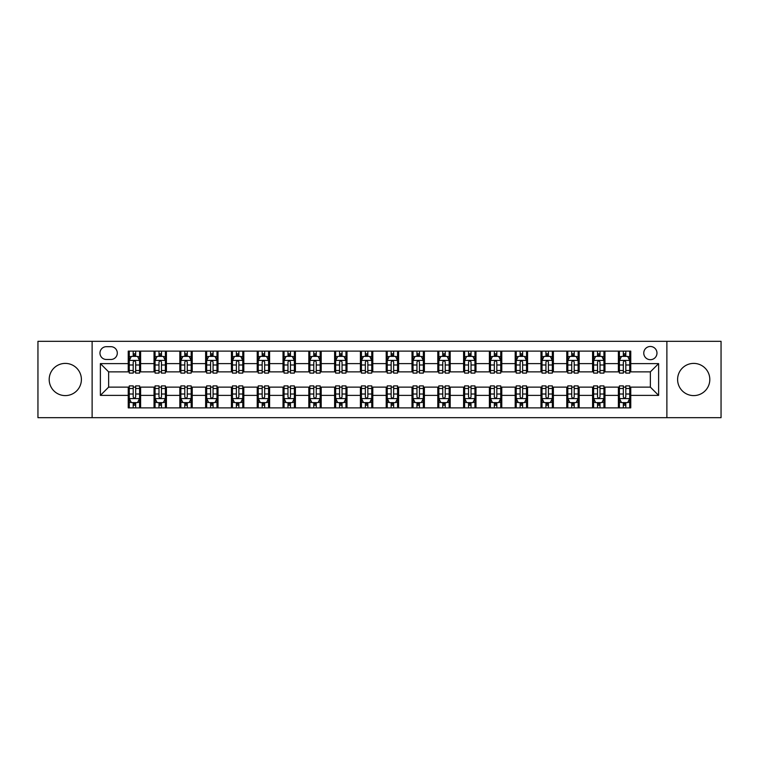 <?xml version="1.0" encoding="UTF-8"?>
<svg xmlns="http://www.w3.org/2000/svg" width="759" height="759" viewBox="0 0 759 759"><rect width="100%" height="100%" fill="white"/><g stroke="black" fill="none" stroke-linecap="round" stroke-linejoin="round"><path stroke-width="1.14" d="M693.707 363.4A16.1 16.1 0 0 0 677.607 379.5A16.1 16.1 0 0 0 693.707 395.6A16.1 16.1 0 0 0 709.807 379.5A16.1 16.1 0 0 0 693.707 363.4M65.293 363.4A16.1 16.1 0 0 0 49.193 379.5A16.1 16.1 0 0 0 65.293 395.6A16.1 16.1 0 0 0 81.393 379.5A16.1 16.1 0 0 0 65.293 363.4M650.368 346.483A6.603 6.603 0 0 0 643.765 353.087A6.603 6.603 0 0 0 650.368 359.69A6.603 6.603 0 0 0 656.971 353.087A6.603 6.603 0 0 0 650.368 346.483M666.876 417.678L721.05 417.678L721.05 341.322L666.876 341.322L666.876 417.678L92.124 417.678L92.124 341.322L37.95 341.322L37.95 417.678L92.124 417.678M106.364 359.481L110.899 359.481A6.395 6.395 0 0 0 117.303 353.087A6.395 6.395 0 0 0 110.899 346.683L106.364 346.683A6.395 6.395 0 0 0 99.97 353.087A6.395 6.395 0 0 0 106.364 359.481M666.876 341.322L92.124 341.322M128.243 395.392L100.378 395.392L100.378 363.608L128.243 363.608L128.243 371.863L108.632 371.863L108.632 387.137L128.243 387.137L128.243 407.877L630.757 407.877L630.757 387.137L650.368 387.137L650.368 371.863L630.757 371.863L630.757 363.608L658.622 363.608L658.622 395.392L630.757 395.392M630.757 363.608L630.757 351.123L128.243 351.123L128.243 363.608M618.376 351.123L618.376 371.863L619.41 371.863M623.329 371.863L625.805 371.863M629.733 371.863L630.757 371.863M618.376 371.863L603.936 371.863M592.58 351.123L592.58 371.863L593.614 371.863M597.532 371.863L600.008 371.863M592.58 371.863L578.14 371.863M566.783 351.123L566.783 371.863L567.817 371.863M571.736 371.863L574.212 371.863M566.783 371.863L552.343 371.863M540.987 351.123L540.987 371.863L542.021 371.863M545.939 371.863L548.415 371.863M540.987 371.863L526.537 371.863M515.19 351.123L515.19 371.863L516.224 371.863M520.143 371.863L522.619 371.863M515.19 371.863L500.741 371.863M489.394 351.123L489.394 371.863L490.428 371.863M494.346 371.863L496.822 371.863M489.394 371.863L474.944 371.863M463.597 351.123L463.597 371.863L464.631 371.863M468.55 371.863L471.026 371.863M463.597 371.863L449.148 371.863M437.801 351.123L437.801 371.863L438.835 371.863M442.753 371.863L445.229 371.863M437.801 371.863L423.351 371.863M412.004 351.123L412.004 371.863L413.038 371.863M416.957 371.863L419.433 371.863M412.004 371.863L397.555 371.863M386.208 351.123L386.208 371.863L387.242 371.863M391.16 371.863L393.636 371.863M386.208 371.863L371.758 371.863M360.411 351.123L360.411 371.863L361.445 371.863M365.364 371.863L367.84 371.863M360.411 371.863L345.962 371.863M334.615 351.123L334.615 371.863L335.649 371.863M339.567 371.863L342.043 371.863M334.615 371.863L320.165 371.863M308.818 351.123L308.818 371.863L309.852 371.863M313.771 371.863L316.247 371.863M308.818 371.863L294.369 371.863M283.022 351.123L283.022 371.863L284.056 371.863M287.974 371.863L290.45 371.863M283.022 371.863L268.572 371.863M257.225 351.123L257.225 371.863L258.259 371.863M262.178 371.863L264.654 371.863M257.225 371.863L242.776 371.863M231.429 351.123L231.429 371.863L232.463 371.863M236.381 371.863L238.857 371.863M231.429 371.863L216.979 371.863M205.632 351.123L205.632 371.863L206.657 371.863M210.585 371.863L213.061 371.863M205.632 371.863L191.183 371.863M179.836 351.123L179.836 371.863L180.86 371.863M184.788 371.863L187.264 371.863M179.836 371.863L165.386 371.863M154.039 351.123L154.039 371.863L155.064 371.863M158.992 371.863L161.468 371.863M154.039 371.863L139.59 371.863M128.243 371.863L129.267 371.863M133.195 371.863L135.671 371.863M128.243 387.137L129.267 387.137M133.195 387.137L135.671 387.137M139.59 387.137L140.624 387.137L140.624 407.877M155.064 387.137L140.624 387.137M158.992 387.137L161.468 387.137M165.386 387.137L166.42 387.137L166.42 407.877M180.86 387.137L166.42 387.137M184.788 387.137L187.264 387.137M191.183 387.137L192.217 387.137L192.217 407.877M206.657 387.137L192.217 387.137M210.585 387.137L213.061 387.137M216.979 387.137L218.013 387.137L218.013 407.877M232.463 387.137L218.013 387.137M236.381 387.137L238.857 387.137M242.776 387.137L243.81 387.137L243.81 407.877M258.259 387.137L243.81 387.137M262.178 387.137L264.654 387.137M268.572 387.137L269.606 387.137L269.606 407.877M284.056 387.137L269.606 387.137M287.974 387.137L290.45 387.137M294.369 387.137L295.403 387.137L295.403 407.877M309.852 387.137L295.403 387.137M313.771 387.137L316.247 387.137M320.165 387.137L321.199 387.137L321.199 407.877M335.649 387.137L321.199 387.137M339.567 387.137L342.043 387.137M345.962 387.137L346.996 387.137L346.996 407.877M361.445 387.137L346.996 387.137M365.364 387.137L367.84 387.137M371.758 387.137L372.792 387.137L372.792 407.877M387.242 387.137L372.792 387.137M391.16 387.137L393.636 387.137M397.555 387.137L398.589 387.137L398.589 407.877M413.038 387.137L398.589 387.137M416.957 387.137L419.433 387.137M423.351 387.137L424.385 387.137L424.385 407.877M438.835 387.137L424.385 387.137M442.753 387.137L445.229 387.137M449.148 387.137L450.182 387.137L450.182 407.877M464.631 387.137L450.182 387.137M468.55 387.137L471.026 387.137M474.944 387.137L475.978 387.137L475.978 407.877M490.428 387.137L475.978 387.137M494.346 387.137L496.822 387.137M500.741 387.137L501.775 387.137L501.775 407.877M516.224 387.137L501.775 387.137M520.143 387.137L522.619 387.137M526.537 387.137L527.571 387.137L527.571 407.877M542.021 387.137L527.571 387.137M545.939 387.137L548.415 387.137M552.343 387.137L553.368 387.137L553.368 407.877M567.817 387.137L553.368 387.137M571.736 387.137L574.212 387.137M578.14 387.137L579.164 387.137L579.164 407.877M593.614 387.137L579.164 387.137M597.532 387.137L600.008 387.137M603.936 387.137L604.961 387.137L604.961 407.877M619.41 387.137L604.961 387.137M623.329 387.137L625.805 387.137M629.733 387.137L630.757 387.137M140.624 351.123L140.624 371.863M128.243 356.284L129.267 356.284M133.195 356.284L135.671 356.284M139.59 356.284L140.624 356.284M128.243 402.716L129.267 402.716M133.195 402.716L135.671 402.716M139.59 402.716L140.624 402.716M154.039 387.137L154.039 407.877M166.42 351.123L166.42 371.863M154.039 356.284L155.064 356.284M158.992 356.284L161.468 356.284M165.386 356.284L166.42 356.284M154.039 402.716L155.064 402.716M158.992 402.716L161.468 402.716M165.386 402.716L166.42 402.716M179.836 387.137L179.836 407.877M179.836 402.716L180.86 402.716M184.788 402.716L187.264 402.716M191.183 402.716L192.217 402.716M192.217 351.123L192.217 371.863M179.836 356.284L180.86 356.284M184.788 356.284L187.264 356.284M191.183 356.284L192.217 356.284M205.632 387.137L205.632 407.877M205.632 402.716L206.657 402.716M210.585 402.716L213.061 402.716M216.979 402.716L218.013 402.716M218.013 351.123L218.013 371.863M205.632 356.284L206.657 356.284M210.585 356.284L213.061 356.284M216.979 356.284L218.013 356.284M231.429 387.137L231.429 407.877M231.429 402.716L232.463 402.716M236.381 402.716L238.857 402.716M242.776 402.716L243.81 402.716M243.81 351.123L243.81 371.863M231.429 356.284L232.463 356.284M236.381 356.284L238.857 356.284M242.776 356.284L243.81 356.284M257.225 387.137L257.225 407.877M257.225 402.716L258.259 402.716M262.178 402.716L264.654 402.716M268.572 402.716L269.606 402.716M269.606 351.123L269.606 371.863M257.225 356.284L258.259 356.284M262.178 356.284L264.654 356.284M268.572 356.284L269.606 356.284M283.022 387.137L283.022 407.877M283.022 402.716L284.056 402.716M287.974 402.716L290.45 402.716M294.369 402.716L295.403 402.716M295.403 351.123L295.403 371.863M283.022 356.284L284.056 356.284M287.974 356.284L290.45 356.284M294.369 356.284L295.403 356.284M308.818 387.137L308.818 407.877M308.818 402.716L309.852 402.716M313.771 402.716L316.247 402.716M320.165 402.716L321.199 402.716M321.199 351.123L321.199 371.863M308.818 356.284L309.852 356.284M313.771 356.284L316.247 356.284M320.165 356.284L321.199 356.284M334.615 387.137L334.615 407.877M334.615 402.716L335.649 402.716M339.567 402.716L342.043 402.716M345.962 402.716L346.996 402.716M346.996 351.123L346.996 371.863M334.615 356.284L335.649 356.284M339.567 356.284L342.043 356.284M345.962 356.284L346.996 356.284M360.411 387.137L360.411 407.877M360.411 402.716L361.445 402.716M365.364 402.716L367.84 402.716M371.758 402.716L372.792 402.716M372.792 351.123L372.792 371.863M360.411 356.284L361.445 356.284M365.364 356.284L367.84 356.284M371.758 356.284L372.792 356.284M386.208 387.137L386.208 407.877M386.208 402.716L387.242 402.716M391.16 402.716L393.636 402.716M397.555 402.716L398.589 402.716M398.589 351.123L398.589 371.863M386.208 356.284L387.242 356.284M391.16 356.284L393.636 356.284M397.555 356.284L398.589 356.284M412.004 387.137L412.004 407.877M412.004 402.716L413.038 402.716M416.957 402.716L419.433 402.716M423.351 402.716L424.385 402.716M424.385 351.123L424.385 371.863M412.004 356.284L413.038 356.284M416.957 356.284L419.433 356.284M423.351 356.284L424.385 356.284M437.801 387.137L437.801 407.877M437.801 402.716L438.835 402.716M442.753 402.716L445.229 402.716M449.148 402.716L450.182 402.716M450.182 351.123L450.182 371.863M437.801 356.284L438.835 356.284M442.753 356.284L445.229 356.284M449.148 356.284L450.182 356.284M463.597 387.137L463.597 407.877M463.597 402.716L464.631 402.716M468.55 402.716L471.026 402.716M474.944 402.716L475.978 402.716M475.978 351.123L475.978 371.863M463.597 356.284L464.631 356.284M468.55 356.284L471.026 356.284M474.944 356.284L475.978 356.284M489.394 387.137L489.394 407.877M489.394 402.716L490.428 402.716M494.346 402.716L496.822 402.716M500.741 402.716L501.775 402.716M501.775 351.123L501.775 371.863M489.394 356.284L490.428 356.284M494.346 356.284L496.822 356.284M500.741 356.284L501.775 356.284M515.19 387.137L515.19 407.877M515.19 402.716L516.224 402.716M520.143 402.716L522.619 402.716M526.537 402.716L527.571 402.716M527.571 351.123L527.571 371.863M515.19 356.284L516.224 356.284M520.143 356.284L522.619 356.284M526.537 356.284L527.571 356.284M540.987 387.137L540.987 407.877M540.987 402.716L542.021 402.716M545.939 402.716L548.415 402.716M552.343 402.716L553.368 402.716M553.368 351.123L553.368 371.863M540.987 356.284L542.021 356.284M545.939 356.284L548.415 356.284M552.343 356.284L553.368 356.284M566.783 387.137L566.783 407.877M566.783 402.716L567.817 402.716M571.736 402.716L574.212 402.716M578.14 402.716L579.164 402.716M579.164 351.123L579.164 371.863M566.783 356.284L567.817 356.284M571.736 356.284L574.212 356.284M578.14 356.284L579.164 356.284M592.58 387.137L592.58 407.877M592.58 402.716L593.614 402.716M597.532 402.716L600.008 402.716M603.936 402.716L604.961 402.716M604.961 351.123L604.961 371.863M592.58 356.284L593.614 356.284M597.532 356.284L600.008 356.284M603.936 356.284L604.961 356.284M618.376 387.137L618.376 407.877M618.376 402.716L619.41 402.716M623.329 402.716L625.805 402.716M629.733 402.716L630.757 402.716M618.376 356.284L619.41 356.284M623.329 356.284L625.805 356.284M629.733 356.284L630.757 356.284M108.632 371.863L100.378 363.608M108.632 387.137L100.378 395.392M658.622 363.608L650.368 371.863M658.622 395.392L650.368 387.137M135.671 353.808L133.195 353.808M139.59 370.515L135.671 370.515L135.671 373.105L139.59 373.105L139.59 360.516L137.521 356.388L131.335 356.388L129.267 360.516L129.267 373.105L133.195 373.105L133.195 370.515L129.267 370.515M129.267 360.516L129.267 351.123M139.59 360.516L139.59 351.123M133.195 356.388L133.195 351.123M135.671 351.123L135.671 356.388M135.671 370.515L135.671 362.062C134.846 360.468 134.02 360.468 133.195 362.062L133.195 370.515M133.195 405.192L135.671 405.192M129.267 388.485L133.195 388.485L133.195 385.895L129.267 385.895L129.267 398.484L131.335 402.612L137.521 402.612L139.59 398.484L139.59 385.895L135.671 385.895L135.671 388.485L139.59 388.485M139.59 398.484L139.59 407.877M129.267 398.484L129.267 407.877M135.671 402.612L135.671 407.877M133.195 407.877L133.195 402.612M133.195 388.485L133.195 396.938C134.02 398.532 134.846 398.532 135.671 396.938L135.671 388.485M161.468 353.808L158.992 353.808M165.386 370.515L161.468 370.515L161.468 373.105L165.386 373.105L165.386 360.516L163.327 356.388L157.132 356.388L155.064 360.516L155.064 373.105L158.992 373.105L158.992 370.515L155.064 370.515M155.064 360.516L155.064 351.123M165.386 360.516L165.386 351.123M158.992 356.388L158.992 351.123M161.468 351.123L161.468 356.388M161.468 370.515L161.468 362.062C160.642 360.468 159.817 360.468 158.992 362.062L158.992 370.515M187.264 353.808L184.788 353.808M191.183 370.515L187.264 370.515L187.264 373.105L191.183 373.105L191.183 360.516L189.124 356.388L182.928 356.388L180.86 360.516L180.86 373.105L184.788 373.105L184.788 370.515L180.86 370.515M180.86 360.516L180.86 351.123M191.183 360.516L191.183 351.123M184.788 356.388L184.788 351.123M187.264 351.123L187.264 356.388M187.264 370.515L187.264 362.062C186.439 360.468 185.613 360.468 184.788 362.062L184.788 370.515M213.061 353.808L210.585 353.808M216.979 370.515L213.061 370.515L213.061 373.105L216.979 373.105L216.979 360.516L214.92 356.388L208.725 356.388L206.657 360.516L206.657 373.105L210.585 373.105L210.585 370.515L206.657 370.515M206.657 360.516L206.657 351.123M216.979 360.516L216.979 351.123M210.585 356.388L210.585 351.123M213.061 351.123L213.061 356.388M213.061 370.515L213.061 362.062C212.235 360.468 211.41 360.468 210.585 362.062L210.585 370.515M158.992 405.192L161.468 405.192M155.064 388.485L158.992 388.485L158.992 385.895L155.064 385.895L155.064 398.484L157.132 402.612L163.327 402.612L165.386 398.484L165.386 385.895L161.468 385.895L161.468 388.485L165.386 388.485M165.386 398.484L165.386 407.877M155.064 398.484L155.064 407.877M161.468 402.612L161.468 407.877M158.992 407.877L158.992 402.612M158.992 388.485L158.992 396.938C159.817 398.532 160.642 398.532 161.468 396.938L161.468 388.485M184.788 405.192L187.264 405.192M180.86 388.485L184.788 388.485L184.788 385.895L180.86 385.895L180.86 398.484L182.928 402.612L189.124 402.612L191.183 398.484L191.183 385.895L187.264 385.895L187.264 388.485L191.183 388.485M191.183 398.484L191.183 407.877M180.86 398.484L180.86 407.877M187.264 402.612L187.264 407.877M184.788 407.877L184.788 402.612M184.788 388.485L184.788 396.938C185.613 398.532 186.439 398.532 187.264 396.938L187.264 388.485M210.585 405.192L213.061 405.192M206.657 388.485L210.585 388.485L210.585 385.895L206.657 385.895L206.657 398.484L208.725 402.612L214.92 402.612L216.979 398.484L216.979 385.895L213.061 385.895L213.061 388.485L216.979 388.485M216.979 398.484L216.979 407.877M206.657 398.484L206.657 407.877M213.061 402.612L213.061 407.877M210.585 407.877L210.585 402.612M210.585 388.485L210.585 396.938C211.41 398.532 212.235 398.532 213.061 396.938L213.061 388.485M238.857 353.808L236.381 353.808M242.776 370.515L238.857 370.515L238.857 373.105L242.776 373.105L242.776 360.516L240.717 356.388L234.522 356.388L232.463 360.516L232.463 373.105L236.381 373.105L236.381 370.515L232.463 370.515M232.463 360.516L232.463 351.123M242.776 360.516L242.776 351.123M236.381 356.388L236.381 351.123M238.857 351.123L238.857 356.388M238.857 370.515L238.857 362.062C238.032 360.468 237.206 360.468 236.381 362.062L236.381 370.515M236.381 405.192L238.857 405.192M232.463 388.485L236.381 388.485L236.381 385.895L232.463 385.895L232.463 398.484L234.522 402.612L240.717 402.612L242.776 398.484L242.776 385.895L238.857 385.895L238.857 388.485L242.776 388.485M242.776 398.484L242.776 407.877M232.463 398.484L232.463 407.877M238.857 402.612L238.857 407.877M236.381 407.877L236.381 402.612M236.381 388.485L236.381 396.938C237.206 398.532 238.032 398.532 238.857 396.938L238.857 388.485M264.654 353.808L262.178 353.808M268.572 370.515L264.654 370.515L264.654 373.105L268.572 373.105L268.572 360.516L266.513 356.388L260.318 356.388L258.259 360.516L258.259 373.105L262.178 373.105L262.178 370.515L258.259 370.515M258.259 360.516L258.259 351.123M268.572 360.516L268.572 351.123M262.178 356.388L262.178 351.123M264.654 351.123L264.654 356.388M264.654 370.515L264.654 362.062C263.828 360.468 263.003 360.468 262.178 362.062L262.178 370.515M262.178 405.192L264.654 405.192M258.259 388.485L262.178 388.485L262.178 385.895L258.259 385.895L258.259 398.484L260.318 402.612L266.513 402.612L268.572 398.484L268.572 385.895L264.654 385.895L264.654 388.485L268.572 388.485M268.572 398.484L268.572 407.877M258.259 398.484L258.259 407.877M264.654 402.612L264.654 407.877M262.178 407.877L262.178 402.612M262.178 388.485L262.178 396.938C263.003 398.532 263.828 398.532 264.654 396.938L264.654 388.485M290.45 353.808L287.974 353.808M294.369 370.515L290.45 370.515L290.45 373.105L294.369 373.105L294.369 360.516L292.31 356.388L286.115 356.388L284.056 360.516L284.056 373.105L287.974 373.105L287.974 370.515L284.056 370.515M284.056 360.516L284.056 351.123M294.369 360.516L294.369 351.123M287.974 356.388L287.974 351.123M290.45 351.123L290.45 356.388M290.45 370.515L290.45 362.062C289.625 360.468 288.799 360.468 287.974 362.062L287.974 370.515M287.974 405.192L290.45 405.192M284.056 388.485L287.974 388.485L287.974 385.895L284.056 385.895L284.056 398.484L286.115 402.612L292.31 402.612L294.369 398.484L294.369 385.895L290.45 385.895L290.45 388.485L294.369 388.485M294.369 398.484L294.369 407.877M284.056 398.484L284.056 407.877M290.45 402.612L290.45 407.877M287.974 407.877L287.974 402.612M287.974 388.485L287.974 396.938C288.799 398.532 289.625 398.532 290.45 396.938L290.45 388.485M316.247 353.808L313.771 353.808M320.165 370.515L316.247 370.515L316.247 373.105L320.165 373.105L320.165 360.516L318.106 356.388L311.911 356.388L309.852 360.516L309.852 373.105L313.771 373.105L313.771 370.515L309.852 370.515M309.852 360.516L309.852 351.123M320.165 360.516L320.165 351.123M313.771 356.388L313.771 351.123M316.247 351.123L316.247 356.388M316.247 370.515L316.247 362.062C315.421 360.468 314.596 360.468 313.771 362.062L313.771 370.515M313.771 405.192L316.247 405.192M309.852 388.485L313.771 388.485L313.771 385.895L309.852 385.895L309.852 398.484L311.911 402.612L318.106 402.612L320.165 398.484L320.165 385.895L316.247 385.895L316.247 388.485L320.165 388.485M320.165 398.484L320.165 407.877M309.852 398.484L309.852 407.877M316.247 402.612L316.247 407.877M313.771 407.877L313.771 402.612M313.771 388.485L313.771 396.938C314.596 398.532 315.421 398.532 316.247 396.938L316.247 388.485M342.043 353.808L339.567 353.808M345.962 370.515L342.043 370.515L342.043 373.105L345.962 373.105L345.962 360.516L343.903 356.388L337.708 356.388L335.649 360.516L335.649 373.105L339.567 373.105L339.567 370.515L335.649 370.515M335.649 360.516L335.649 351.123M345.962 360.516L345.962 351.123M339.567 356.388L339.567 351.123M342.043 351.123L342.043 356.388M342.043 370.515L342.043 362.062C341.218 360.468 340.393 360.468 339.567 362.062L339.567 370.515M339.567 405.192L342.043 405.192M335.649 388.485L339.567 388.485L339.567 385.895L335.649 385.895L335.649 398.484L337.708 402.612L343.903 402.612L345.962 398.484L345.962 385.895L342.043 385.895L342.043 388.485L345.962 388.485M345.962 398.484L345.962 407.877M335.649 398.484L335.649 407.877M342.043 402.612L342.043 407.877M339.567 407.877L339.567 402.612M339.567 388.485L339.567 396.938C340.393 398.532 341.218 398.532 342.043 396.938L342.043 388.485M367.84 353.808L365.364 353.808M371.758 370.515L367.84 370.515L367.84 373.105L371.758 373.105L371.758 360.516L369.699 356.388L363.504 356.388L361.445 360.516L361.445 373.105L365.364 373.105L365.364 370.515L361.445 370.515M361.445 360.516L361.445 351.123M371.758 360.516L371.758 351.123M365.364 356.388L365.364 351.123M367.84 351.123L367.84 356.388M367.84 370.515L367.84 362.062C367.014 360.468 366.189 360.468 365.364 362.062L365.364 370.515M365.364 405.192L367.84 405.192M361.445 388.485L365.364 388.485L365.364 385.895L361.445 385.895L361.445 398.484L363.504 402.612L369.699 402.612L371.758 398.484L371.758 385.895L367.84 385.895L367.84 388.485L371.758 388.485M371.758 398.484L371.758 407.877M361.445 398.484L361.445 407.877M367.84 402.612L367.84 407.877M365.364 407.877L365.364 402.612M365.364 388.485L365.364 396.938C366.189 398.532 367.014 398.532 367.84 396.938L367.84 388.485M393.636 353.808L391.16 353.808M397.555 370.515L393.636 370.515L393.636 373.105L397.555 373.105L397.555 360.516L395.496 356.388L389.301 356.388L387.242 360.516L387.242 373.105L391.16 373.105L391.16 370.515L387.242 370.515M387.242 360.516L387.242 351.123M397.555 360.516L397.555 351.123M391.16 356.388L391.16 351.123M393.636 351.123L393.636 356.388M393.636 370.515L393.636 362.062C392.811 360.468 391.986 360.468 391.16 362.062L391.16 370.515M391.16 405.192L393.636 405.192M387.242 388.485L391.16 388.485L391.16 385.895L387.242 385.895L387.242 398.484L389.301 402.612L395.496 402.612L397.555 398.484L397.555 385.895L393.636 385.895L393.636 388.485L397.555 388.485M397.555 398.484L397.555 407.877M387.242 398.484L387.242 407.877M393.636 402.612L393.636 407.877M391.16 407.877L391.16 402.612M391.16 388.485L391.16 396.938C391.986 398.532 392.811 398.532 393.636 396.938L393.636 388.485M419.433 353.808L416.957 353.808M423.351 370.515L419.433 370.515L419.433 373.105L423.351 373.105L423.351 360.516L421.292 356.388L415.097 356.388L413.038 360.516L413.038 373.105L416.957 373.105L416.957 370.515L413.038 370.515M413.038 360.516L413.038 351.123M423.351 360.516L423.351 351.123M416.957 356.388L416.957 351.123M419.433 351.123L419.433 356.388M419.433 370.515L419.433 362.062C418.607 360.468 417.782 360.468 416.957 362.062L416.957 370.515M416.957 405.192L419.433 405.192M413.038 388.485L416.957 388.485L416.957 385.895L413.038 385.895L413.038 398.484L415.097 402.612L421.292 402.612L423.351 398.484L423.351 385.895L419.433 385.895L419.433 388.485L423.351 388.485M423.351 398.484L423.351 407.877M413.038 398.484L413.038 407.877M419.433 402.612L419.433 407.877M416.957 407.877L416.957 402.612M416.957 388.485L416.957 396.938C417.782 398.532 418.607 398.532 419.433 396.938L419.433 388.485M445.229 353.808L442.753 353.808M449.148 370.515L445.229 370.515L445.229 373.105L449.148 373.105L449.148 360.516L447.089 356.388L440.894 356.388L438.835 360.516L438.835 373.105L442.753 373.105L442.753 370.515L438.835 370.515M438.835 360.516L438.835 351.123M449.148 360.516L449.148 351.123M442.753 356.388L442.753 351.123M445.229 351.123L445.229 356.388M445.229 370.515L445.229 362.062C444.404 360.468 443.579 360.468 442.753 362.062L442.753 370.515M442.753 405.192L445.229 405.192M438.835 388.485L442.753 388.485L442.753 385.895L438.835 385.895L438.835 398.484L440.894 402.612L447.089 402.612L449.148 398.484L449.148 385.895L445.229 385.895L445.229 388.485L449.148 388.485M449.148 398.484L449.148 407.877M438.835 398.484L438.835 407.877M445.229 402.612L445.229 407.877M442.753 407.877L442.753 402.612M442.753 388.485L442.753 396.938C443.579 398.532 444.404 398.532 445.229 396.938L445.229 388.485M471.026 353.808L468.55 353.808M474.944 370.515L471.026 370.515L471.026 373.105L474.944 373.105L474.944 360.516L472.885 356.388L466.69 356.388L464.631 360.516L464.631 373.105L468.55 373.105L468.55 370.515L464.631 370.515M464.631 360.516L464.631 351.123M474.944 360.516L474.944 351.123M468.55 356.388L468.55 351.123M471.026 351.123L471.026 356.388M471.026 370.515L471.026 362.062C470.201 360.468 469.375 360.468 468.55 362.062L468.55 370.515M468.55 405.192L471.026 405.192M464.631 388.485L468.55 388.485L468.55 385.895L464.631 385.895L464.631 398.484L466.69 402.612L472.885 402.612L474.944 398.484L474.944 385.895L471.026 385.895L471.026 388.485L474.944 388.485M474.944 398.484L474.944 407.877M464.631 398.484L464.631 407.877M471.026 402.612L471.026 407.877M468.55 407.877L468.55 402.612M468.55 388.485L468.55 396.938C469.375 398.532 470.201 398.532 471.026 396.938L471.026 388.485M496.822 353.808L494.346 353.808M500.741 370.515L496.822 370.515L496.822 373.105L500.741 373.105L500.741 360.516L498.682 356.388L492.487 356.388L490.428 360.516L490.428 373.105L494.346 373.105L494.346 370.515L490.428 370.515M490.428 360.516L490.428 351.123M500.741 360.516L500.741 351.123M494.346 356.388L494.346 351.123M496.822 351.123L496.822 356.388M496.822 370.515L496.822 362.062C495.997 360.468 495.172 360.468 494.346 362.062L494.346 370.515M494.346 405.192L496.822 405.192M490.428 388.485L494.346 388.485L494.346 385.895L490.428 385.895L490.428 398.484L492.487 402.612L498.682 402.612L500.741 398.484L500.741 385.895L496.822 385.895L496.822 388.485L500.741 388.485M500.741 398.484L500.741 407.877M490.428 398.484L490.428 407.877M496.822 402.612L496.822 407.877M494.346 407.877L494.346 402.612M494.346 388.485L494.346 396.938C495.172 398.532 495.997 398.532 496.822 396.938L496.822 388.485M522.619 353.808L520.143 353.808M526.537 370.515L522.619 370.515L522.619 373.105L526.537 373.105L526.537 360.516L524.478 356.388L518.283 356.388L516.224 360.516L516.224 373.105L520.143 373.105L520.143 370.515L516.224 370.515M516.224 360.516L516.224 351.123M526.537 360.516L526.537 351.123M520.143 356.388L520.143 351.123M522.619 351.123L522.619 356.388M522.619 370.515L522.619 362.062C521.794 360.468 520.968 360.468 520.143 362.062L520.143 370.515M520.143 405.192L522.619 405.192M516.224 388.485L520.143 388.485L520.143 385.895L516.224 385.895L516.224 398.484L518.283 402.612L524.478 402.612L526.537 398.484L526.537 385.895L522.619 385.895L522.619 388.485L526.537 388.485M526.537 398.484L526.537 407.877M516.224 398.484L516.224 407.877M522.619 402.612L522.619 407.877M520.143 407.877L520.143 402.612M520.143 388.485L520.143 396.938C520.968 398.532 521.794 398.532 522.619 396.938L522.619 388.485M548.415 353.808L545.939 353.808M552.343 370.515L548.415 370.515L548.415 373.105L552.343 373.105L552.343 360.516L550.275 356.388L544.08 356.388L542.021 360.516L542.021 373.105L545.939 373.105L545.939 370.515L542.021 370.515M542.021 360.516L542.021 351.123M552.343 360.516L552.343 351.123M545.939 356.388L545.939 351.123M548.415 351.123L548.415 356.388M548.415 370.515L548.415 362.062C547.59 360.468 546.765 360.468 545.939 362.062L545.939 370.515M545.939 405.192L548.415 405.192M542.021 388.485L545.939 388.485L545.939 385.895L542.021 385.895L542.021 398.484L544.08 402.612L550.275 402.612L552.343 398.484L552.343 385.895L548.415 385.895L548.415 388.485L552.343 388.485M552.343 398.484L552.343 407.877M542.021 398.484L542.021 407.877M548.415 402.612L548.415 407.877M545.939 407.877L545.939 402.612M545.939 388.485L545.939 396.938C546.765 398.532 547.59 398.532 548.415 396.938L548.415 388.485M574.212 353.808L571.736 353.808M578.14 370.515L574.212 370.515L574.212 373.105L578.14 373.105L578.14 360.516L576.072 356.388L569.876 356.388L567.817 360.516L567.817 373.105L571.736 373.105L571.736 370.515L567.817 370.515M567.817 360.516L567.817 351.123M578.14 360.516L578.14 351.123M571.736 356.388L571.736 351.123M574.212 351.123L574.212 356.388M574.212 370.515L574.212 362.062C573.387 360.468 572.561 360.468 571.736 362.062L571.736 370.515M571.736 405.192L574.212 405.192M567.817 388.485L571.736 388.485L571.736 385.895L567.817 385.895L567.817 398.484L569.876 402.612L576.072 402.612L578.14 398.484L578.14 385.895L574.212 385.895L574.212 388.485L578.14 388.485M578.14 398.484L578.14 407.877M567.817 398.484L567.817 407.877M574.212 402.612L574.212 407.877M571.736 407.877L571.736 402.612M571.736 388.485L571.736 396.938C572.561 398.532 573.387 398.532 574.212 396.938L574.212 388.485M600.008 353.808L597.532 353.808M603.936 370.515L600.008 370.515L600.008 373.105L603.936 373.105L603.936 360.516L601.868 356.388L595.673 356.388L593.614 360.516L593.614 373.105L597.532 373.105L597.532 370.515L593.614 370.515M593.614 360.516L593.614 351.123M603.936 360.516L603.936 351.123M597.532 356.388L597.532 351.123M600.008 351.123L600.008 356.388M600.008 370.515L600.008 362.062C599.183 360.468 598.358 360.468 597.532 362.062L597.532 370.515M597.532 405.192L600.008 405.192M593.614 388.485L597.532 388.485L597.532 385.895L593.614 385.895L593.614 398.484L595.673 402.612L601.868 402.612L603.936 398.484L603.936 385.895L600.008 385.895L600.008 388.485L603.936 388.485M603.936 398.484L603.936 407.877M593.614 398.484L593.614 407.877M600.008 402.612L600.008 407.877M597.532 407.877L597.532 402.612M597.532 388.485L597.532 396.938C598.358 398.532 599.183 398.532 600.008 396.938L600.008 388.485M625.805 353.808L623.329 353.808M629.733 370.515L625.805 370.515L625.805 373.105L629.733 373.105L629.733 360.516L627.665 356.388L621.479 356.388L619.41 360.516L619.41 373.105L623.329 373.105L623.329 370.515L619.41 370.515M619.41 360.516L619.41 351.123M629.733 360.516L629.733 351.123M623.329 356.388L623.329 351.123M625.805 351.123L625.805 356.388M625.805 370.515L625.805 362.062C624.98 360.468 624.154 360.468 623.329 362.062L623.329 370.515M623.329 405.192L625.805 405.192M619.41 388.485L623.329 388.485L623.329 385.895L619.41 385.895L619.41 398.484L621.479 402.612L627.665 402.612L629.733 398.484L629.733 385.895L625.805 385.895L625.805 388.485L629.733 388.485M629.733 398.484L629.733 407.877M619.41 398.484L619.41 407.877M625.805 402.612L625.805 407.877M623.329 407.877L623.329 402.612M623.329 388.485L623.329 396.938C624.154 398.532 624.98 398.532 625.805 396.938L625.805 388.485M154.039 395.392L140.624 395.392M154.039 363.608L140.624 363.608M179.836 363.608L166.42 363.608M179.836 395.392L166.42 395.392M205.632 363.608L192.217 363.608M205.632 395.392L192.217 395.392M231.429 363.608L218.013 363.608M231.429 395.392L218.013 395.392M257.225 363.608L243.81 363.608M257.225 395.392L243.81 395.392M283.022 363.608L269.606 363.608M283.022 395.392L269.606 395.392M308.818 363.608L295.403 363.608M308.818 395.392L295.403 395.392M334.615 363.608L321.199 363.608M334.615 395.392L321.199 395.392M360.411 363.608L346.996 363.608M360.411 395.392L346.996 395.392M386.208 363.608L372.792 363.608M386.208 395.392L372.792 395.392M412.004 363.608L398.589 363.608M412.004 395.392L398.589 395.392M437.801 363.608L424.385 363.608M437.801 395.392L424.385 395.392M463.597 363.608L450.182 363.608M463.597 395.392L450.182 395.392M489.394 363.608L475.978 363.608M489.394 395.392L475.978 395.392M515.19 363.608L501.775 363.608M515.19 395.392L501.775 395.392M540.987 363.608L527.571 363.608M540.987 395.392L527.571 395.392M566.783 363.608L553.368 363.608M566.783 395.392L553.368 395.392M592.58 363.608L579.164 363.608M592.58 395.392L579.164 395.392M618.376 363.608L604.961 363.608M618.376 395.392L604.961 395.392M139.542 360.411L129.324 360.411M129.267 356.635L131.212 356.635M137.654 356.635L139.59 356.635M133.195 364.984L129.267 364.984M139.59 364.984L135.671 364.984M135.671 355.117L133.195 355.117M129.324 398.589L139.542 398.589M139.59 402.365L137.654 402.365M131.212 402.365L129.267 402.365M135.671 394.016L139.59 394.016M129.267 394.016L133.195 394.016M133.195 403.883L135.671 403.883M165.339 360.411L155.121 360.411M155.064 356.635L157.009 356.635M163.451 356.635L165.386 356.635M158.992 364.984L155.064 364.984M165.386 364.984L161.468 364.984M161.468 355.117L158.992 355.117M191.135 360.411L180.917 360.411M180.86 356.635L182.805 356.635M189.247 356.635L191.183 356.635M184.788 364.984L180.86 364.984M191.183 364.984L187.264 364.984M187.264 355.117L184.788 355.117M216.932 360.411L206.714 360.411M206.657 356.635L208.602 356.635M215.044 356.635L216.979 356.635M210.585 364.984L206.657 364.984M216.979 364.984L213.061 364.984M213.061 355.117L210.585 355.117M155.121 398.589L165.339 398.589M165.386 402.365L163.451 402.365M157.009 402.365L155.064 402.365M161.468 394.016L165.386 394.016M155.064 394.016L158.992 394.016M158.992 403.883L161.468 403.883M180.917 398.589L191.135 398.589M191.183 402.365L189.247 402.365M182.805 402.365L180.86 402.365M187.264 394.016L191.183 394.016M180.86 394.016L184.788 394.016M184.788 403.883L187.264 403.883M206.714 398.589L216.932 398.589M216.979 402.365L215.044 402.365M208.602 402.365L206.657 402.365M213.061 394.016L216.979 394.016M206.657 394.016L210.585 394.016M210.585 403.883L213.061 403.883M242.728 360.411L232.51 360.411M232.463 356.635L234.398 356.635M240.84 356.635L242.776 356.635M236.381 364.984L232.463 364.984M242.776 364.984L238.857 364.984M238.857 355.117L236.381 355.117M232.51 398.589L242.728 398.589M242.776 402.365L240.84 402.365M234.398 402.365L232.463 402.365M238.857 394.016L242.776 394.016M232.463 394.016L236.381 394.016M236.381 403.883L238.857 403.883M268.525 360.411L258.307 360.411M258.259 356.635L260.195 356.635M266.637 356.635L268.572 356.635M262.178 364.984L258.259 364.984M268.572 364.984L264.654 364.984M264.654 355.117L262.178 355.117M258.307 398.589L268.525 398.589M268.572 402.365L266.637 402.365M260.195 402.365L258.259 402.365M264.654 394.016L268.572 394.016M258.259 394.016L262.178 394.016M262.178 403.883L264.654 403.883M294.321 360.411L284.103 360.411M284.056 356.635L285.991 356.635M292.433 356.635L294.369 356.635M287.974 364.984L284.056 364.984M294.369 364.984L290.45 364.984M290.45 355.117L287.974 355.117M284.103 398.589L294.321 398.589M294.369 402.365L292.433 402.365M285.991 402.365L284.056 402.365M290.45 394.016L294.369 394.016M284.056 394.016L287.974 394.016M287.974 403.883L290.45 403.883M320.118 360.411L309.9 360.411M309.852 356.635L311.788 356.635M318.23 356.635L320.165 356.635M313.771 364.984L309.852 364.984M320.165 364.984L316.247 364.984M316.247 355.117L313.771 355.117M309.9 398.589L320.118 398.589M320.165 402.365L318.23 402.365M311.788 402.365L309.852 402.365M316.247 394.016L320.165 394.016M309.852 394.016L313.771 394.016M313.771 403.883L316.247 403.883M345.914 360.411L335.696 360.411M335.649 356.635L337.584 356.635M344.026 356.635L345.962 356.635M339.567 364.984L335.649 364.984M345.962 364.984L342.043 364.984M342.043 355.117L339.567 355.117M335.696 398.589L345.914 398.589M345.962 402.365L344.026 402.365M337.584 402.365L335.649 402.365M342.043 394.016L345.962 394.016M335.649 394.016L339.567 394.016M339.567 403.883L342.043 403.883M371.711 360.411L361.493 360.411M361.445 356.635L363.381 356.635M369.823 356.635L371.758 356.635M365.364 364.984L361.445 364.984M371.758 364.984L367.84 364.984M367.84 355.117L365.364 355.117M361.493 398.589L371.711 398.589M371.758 402.365L369.823 402.365M363.381 402.365L361.445 402.365M367.84 394.016L371.758 394.016M361.445 394.016L365.364 394.016M365.364 403.883L367.84 403.883M397.507 360.411L387.289 360.411M387.242 356.635L389.177 356.635M395.619 356.635L397.555 356.635M391.16 364.984L387.242 364.984M397.555 364.984L393.636 364.984M393.636 355.117L391.16 355.117M387.289 398.589L397.507 398.589M397.555 402.365L395.619 402.365M389.177 402.365L387.242 402.365M393.636 394.016L397.555 394.016M387.242 394.016L391.16 394.016M391.16 403.883L393.636 403.883M423.304 360.411L413.086 360.411M413.038 356.635L414.974 356.635M421.416 356.635L423.351 356.635M416.957 364.984L413.038 364.984M423.351 364.984L419.433 364.984M419.433 355.117L416.957 355.117M413.086 398.589L423.304 398.589M423.351 402.365L421.416 402.365M414.974 402.365L413.038 402.365M419.433 394.016L423.351 394.016M413.038 394.016L416.957 394.016M416.957 403.883L419.433 403.883M449.1 360.411L438.882 360.411M438.835 356.635L440.77 356.635M447.212 356.635L449.148 356.635M442.753 364.984L438.835 364.984M449.148 364.984L445.229 364.984M445.229 355.117L442.753 355.117M438.882 398.589L449.1 398.589M449.148 402.365L447.212 402.365M440.77 402.365L438.835 402.365M445.229 394.016L449.148 394.016M438.835 394.016L442.753 394.016M442.753 403.883L445.229 403.883M474.897 360.411L464.679 360.411M464.631 356.635L466.567 356.635M473.009 356.635L474.944 356.635M468.55 364.984L464.631 364.984M474.944 364.984L471.026 364.984M471.026 355.117L468.55 355.117M464.679 398.589L474.897 398.589M474.944 402.365L473.009 402.365M466.567 402.365L464.631 402.365M471.026 394.016L474.944 394.016M464.631 394.016L468.55 394.016M468.55 403.883L471.026 403.883M500.693 360.411L490.475 360.411M490.428 356.635L492.363 356.635M498.805 356.635L500.741 356.635M494.346 364.984L490.428 364.984M500.741 364.984L496.822 364.984M496.822 355.117L494.346 355.117M490.475 398.589L500.693 398.589M500.741 402.365L498.805 402.365M492.363 402.365L490.428 402.365M496.822 394.016L500.741 394.016M490.428 394.016L494.346 394.016M494.346 403.883L496.822 403.883M526.49 360.411L516.272 360.411M516.224 356.635L518.16 356.635M524.602 356.635L526.537 356.635M520.143 364.984L516.224 364.984M526.537 364.984L522.619 364.984M522.619 355.117L520.143 355.117M516.272 398.589L526.49 398.589M526.537 402.365L524.602 402.365M518.16 402.365L516.224 402.365M522.619 394.016L526.537 394.016M516.224 394.016L520.143 394.016M520.143 403.883L522.619 403.883M552.286 360.411L542.068 360.411M542.021 356.635L543.956 356.635M550.398 356.635L552.343 356.635M545.939 364.984L542.021 364.984M552.343 364.984L548.415 364.984M548.415 355.117L545.939 355.117M542.068 398.589L552.286 398.589M552.343 402.365L550.398 402.365M543.956 402.365L542.021 402.365M548.415 394.016L552.343 394.016M542.021 394.016L545.939 394.016M545.939 403.883L548.415 403.883M578.083 360.411L567.865 360.411M567.817 356.635L569.753 356.635M576.195 356.635L578.14 356.635M571.736 364.984L567.817 364.984M578.14 364.984L574.212 364.984M574.212 355.117L571.736 355.117M567.865 398.589L578.083 398.589M578.14 402.365L576.195 402.365M569.753 402.365L567.817 402.365M574.212 394.016L578.14 394.016M567.817 394.016L571.736 394.016M571.736 403.883L574.212 403.883M603.879 360.411L593.661 360.411M593.614 356.635L595.549 356.635M601.991 356.635L603.936 356.635M597.532 364.984L593.614 364.984M603.936 364.984L600.008 364.984M600.008 355.117L597.532 355.117M593.661 398.589L603.879 398.589M603.936 402.365L601.991 402.365M595.549 402.365L593.614 402.365M600.008 394.016L603.936 394.016M593.614 394.016L597.532 394.016M597.532 403.883L600.008 403.883M629.676 360.411L619.458 360.411M619.41 356.635L621.346 356.635M627.788 356.635L629.733 356.635M623.329 364.984L619.41 364.984M629.733 364.984L625.805 364.984M625.805 355.117L623.329 355.117M619.458 398.589L629.676 398.589M629.733 402.365L627.788 402.365M621.346 402.365L619.41 402.365M625.805 394.016L629.733 394.016M619.41 394.016L623.329 394.016M623.329 403.883L625.805 403.883"/></g></svg>
